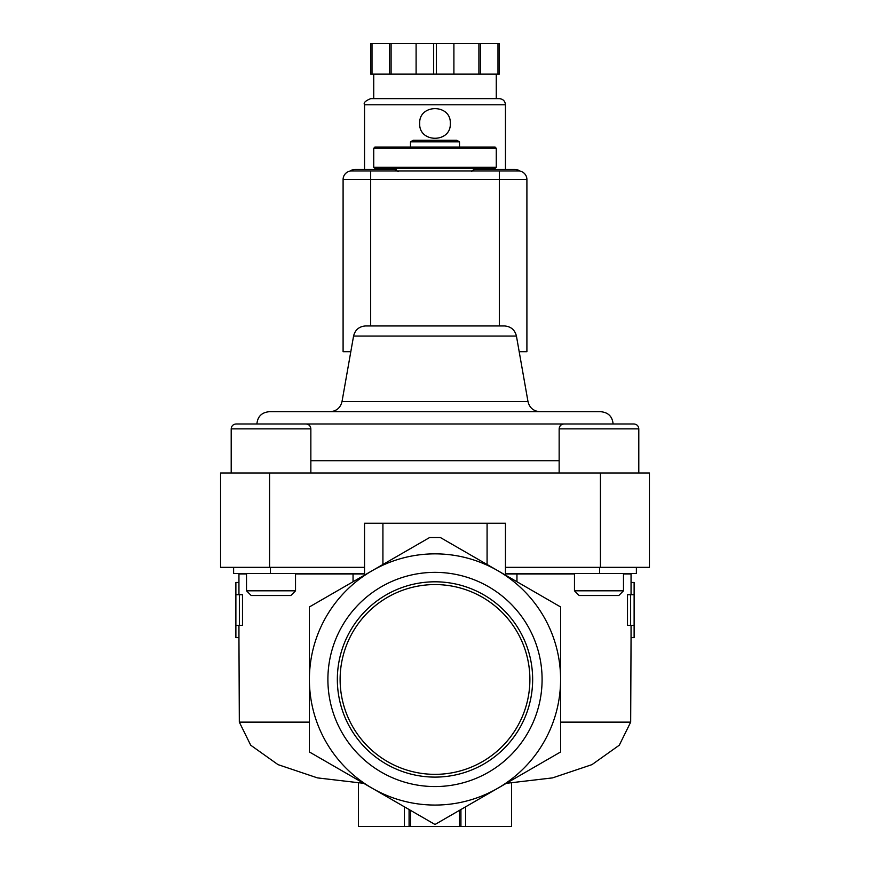 <?xml version="1.0" encoding="UTF-8"?>
<svg xmlns="http://www.w3.org/2000/svg" width="870" height="870" viewBox="0 0 870 870"><rect width="100%" height="100%" fill="white"/><g stroke="black" fill="none" stroke-linecap="round" stroke-linejoin="round"><path stroke-width="1.3" d="M410.488 141.832L459.512 141.832L456.859 140.298L413.141 140.298L410.488 141.832L410.488 147.041M496.27 148.27L495.041 147.041L374.959 147.041L373.73 148.27L373.73 167.257L496.27 167.257L496.27 148.27L373.73 148.27M496.27 167.257L495.041 168.486L374.959 168.486L373.73 167.257M398.242 171.553L392.935 168.486M497.803 788.231L560.595 751.974L560.595 679.459A125.595 125.595 0 0 1 372.197 788.231A125.595 125.595 0 0 1 372.197 570.687A125.595 125.595 0 0 1 560.595 679.459L560.595 606.945L440.416 537.551L429.584 537.551L309.405 606.945L309.405 751.974L435 824.488L497.803 788.231M327.892 679.459A107.108 107.108 0 0 1 488.548 586.706A107.108 107.108 0 0 1 488.548 772.212A107.108 107.108 0 0 1 327.892 679.459M410.488 810.34L410.488 826.5L511.582 826.5L511.582 783.13M459.512 826.5L459.512 810.34M623.486 573.972L631.054 573.972L631.054 582.465L634.121 582.465L634.121 594.721L630.63 594.721L630.63 625.356L634.121 625.356L634.121 637.612L631.054 637.612L630.674 722.133L619.299 745.198L591.97 764.632L552.537 777.889L506.318 783.315M419.938 815.788L435 824.488M410.488 826.5L409.074 826.5L409.074 809.524M235.879 625.356L242.491 625.356L242.491 594.721L235.879 594.721L235.879 637.612L238.945 637.612L239.326 722.133L309.405 722.133M239.37 594.721L239.37 625.356M246.514 573.972L238.945 573.972L238.945 582.465L235.879 582.465L235.879 594.721M358.418 783.13L358.418 826.5L409.074 826.5M630.63 625.356L627.509 625.356L627.509 594.721L630.63 594.721M631.054 625.356L631.054 637.612M631.054 582.465L631.054 594.721M382.92 564.5L382.92 523.229L505.459 523.229L505.459 575.103M441.286 538.062L440.416 537.551M487.08 523.229L487.08 564.5M505.459 567.338L649.433 567.338L649.433 472.986L220.567 472.986L220.567 567.338L364.541 567.338L364.541 575.103M505.459 573.461L636.383 573.461L636.383 567.338M233.617 567.338L233.617 573.461L364.541 573.461M505.459 573.972L516.954 573.972L516.954 581.747M353.046 581.747L353.046 573.972L364.541 573.972M363.682 783.315L317.463 777.889L278.03 764.632L250.701 745.198L239.326 722.133M238.945 582.465L238.945 594.721M238.945 625.356L238.945 637.612M574.472 573.972L516.954 573.972M382.92 523.229L364.541 523.229L364.541 567.338M353.046 573.972L295.528 573.972M353.568 336.07L516.432 336.07C514.855 329.784 510.831 326.413 504.361 325.945L365.639 325.945C359.169 326.413 355.145 329.784 353.568 336.07L342.008 401.592C340.431 407.878 336.407 411.249 329.947 411.717M404.365 325.945L465.635 325.945M613.1 423.973C612.382 416.534 608.293 412.445 600.855 411.717L269.145 411.717C261.707 412.445 257.618 416.534 256.9 423.973M337.342 679.459A97.657 97.657 0 0 1 483.829 594.884A97.657 97.657 0 0 1 483.829 764.023A97.657 97.657 0 0 1 337.342 679.459M340.116 679.459A94.884 94.884 0 0 1 482.448 597.288A94.884 94.884 0 0 1 482.448 761.631A94.884 94.884 0 0 1 340.116 679.459M559.149 428.877L638.797 428.877C638.515 425.898 636.873 424.266 633.904 423.973L564.054 423.973C561.074 424.266 559.443 425.898 559.149 428.877L559.149 472.986M623.486 573.461L623.486 590.817L574.472 590.817L574.472 573.461M623.486 590.817L618.787 595.526L579.17 595.526L574.472 590.817M638.797 472.986L638.797 428.877C638.515 425.898 636.873 424.266 633.904 423.973L617.352 423.973M252.648 423.973L236.096 423.973C233.127 424.266 231.485 425.898 231.202 428.877L231.202 472.986M305.946 423.973L236.096 423.973C233.127 424.266 231.485 425.898 231.202 428.877L310.851 428.877C310.557 425.898 308.926 424.266 305.946 423.973M295.528 573.461L295.528 590.817L246.514 590.817L246.514 573.461M295.528 590.817L290.83 595.526L251.212 595.526L246.514 590.817M350.817 351.676L343.095 351.676L343.095 179.514A8.58 8.58 0 0 1 351.676 170.933L370.674 170.933L370.674 179.514L526.905 179.514L526.905 351.676L519.183 351.676M518.324 170.933A8.58 8.58 0 0 1 526.905 179.514A8.58 8.58 0 0 0 518.324 170.933L370.674 170.933M505.459 169.4L505.459 104.77C505.089 101.05 503.056 99.006 499.326 98.636L370.674 98.636C365.324 100.855 363.279 102.899 364.541 104.77L505.459 104.77M450.312 123.453C451.236 103.704 418.774 103.715 419.688 123.453C418.753 143.18 451.225 143.224 450.312 123.453L450.312 123.453M372.012 43.5L372.012 74.135L370.674 74.135L370.674 43.5L499.326 43.5L499.326 74.135L497.988 74.135L497.988 43.5M372.012 74.135L436.338 74.135L436.338 43.5M433.662 74.135L433.662 43.5M436.338 74.135L497.988 74.135M496.27 98.636L496.27 74.135M389.564 74.135L389.564 43.5M391.098 74.135L391.098 43.5M416.099 74.135L416.099 43.5M453.901 74.135L453.901 43.5M478.902 74.135L478.902 43.5M480.436 74.135L480.436 43.5M350.044 171.096A9.189 9.189 0 0 1 355.351 169.4L396.165 169.4M473.835 169.4L514.649 169.4A9.189 9.189 0 0 1 519.955 171.096M460.926 826.5L460.926 809.524M560.595 722.133L630.674 722.133M599.626 573.461L599.626 567.338M270.374 573.461L270.374 567.338M600.42 472.986L600.42 567.338M269.58 472.986L269.58 567.338M516.432 336.07L527.992 401.592L342.008 401.592M580.594 423.973L289.405 423.973M559.149 460.73L310.851 460.73M351.676 170.933A8.58 8.58 0 0 0 343.095 179.514L370.674 179.514L370.674 325.945M499.326 325.945L499.326 170.933M459.512 141.832L459.512 147.041M471.757 171.553C471.094 171.053 472.867 170.031 477.064 168.486M465.635 826.5L465.635 806.805M634.121 594.721L634.121 625.356M404.365 826.5L404.365 806.805M527.992 401.592C529.569 407.878 533.593 411.249 540.053 411.717M310.851 428.877L310.851 472.986M364.541 169.4L364.541 104.77M373.73 98.636L373.73 74.135"/></g></svg>
